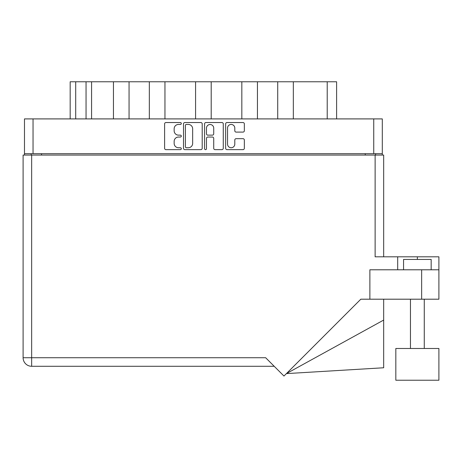 <?xml version="1.0" encoding="UTF-8"?>
<svg xmlns="http://www.w3.org/2000/svg" width="462" height="462" viewBox="0 0 462 462"><rect width="100%" height="100%" fill="white"/><g stroke="black" fill="none" stroke-linecap="round" stroke-linejoin="round"><path stroke-width="0.69" d="M227.547 144.121A3.627 3.627 0 0 0 231.167 147.748A3.627 3.627 0 0 0 234.794 144.121L234.794 140.021A1.357 1.357 0 0 1 236.146 138.669L242.989 138.669A1.357 1.357 0 0 1 244.346 140.021L244.346 148.285A1.357 1.357 0 0 1 242.989 149.642L227.004 149.642A1.357 1.357 0 0 1 225.647 148.285L225.647 123.897A1.357 1.357 0 0 1 227.004 122.54L242.989 122.54A1.357 1.357 0 0 1 244.346 123.897L244.346 130.74A1.357 1.357 0 0 1 242.989 132.097L236.146 132.097A1.357 1.357 0 0 1 234.794 130.74L234.794 128.066A3.627 3.627 0 0 0 231.167 124.44A3.627 3.627 0 0 0 227.547 128.066L227.547 144.121M205.526 149.642A0.947 0.947 0 0 0 206.474 148.695L206.474 138.398A1.357 1.357 0 0 1 207.831 137.041L212.37 137.041A1.357 1.357 0 0 1 213.721 138.398L213.721 148.285A1.357 1.357 0 0 0 215.078 149.642L221.922 149.642A1.357 1.357 0 0 0 223.273 148.285L223.273 123.897A1.357 1.357 0 0 0 221.922 122.54L205.931 122.54A1.357 1.357 0 0 0 204.574 123.897L204.574 148.695A0.947 0.947 0 0 0 205.526 149.642M202.206 148.285L202.206 123.897A1.357 1.357 0 0 0 200.849 122.54L184.858 122.54A1.357 1.357 0 0 0 183.506 123.897L183.506 148.285A1.357 1.357 0 0 0 184.858 149.642L200.849 149.642A1.357 1.357 0 0 0 202.206 148.285M24.48 118.907L24.48 153.696L24.48 118.907L382.299 118.907L382.299 155.076M382.299 118.907L382.299 153.696L24.48 153.696L24.48 155.076M178.494 124.44L180.353 124.44A0.947 0.947 0 0 0 181.306 123.493A0.947 0.947 0 0 0 180.353 122.54L165.956 122.54A1.357 1.357 0 0 0 164.605 123.897L164.605 148.285A1.357 1.357 0 0 0 165.956 149.642L180.353 149.642A0.947 0.947 0 0 0 181.306 148.695A0.947 0.947 0 0 0 180.353 147.748L178.494 147.748A4.337 4.337 0 0 1 174.157 143.411L174.157 141.378A4.337 4.337 0 0 1 178.494 137.041L180.353 137.041A0.947 0.947 0 0 0 181.306 136.094A0.947 0.947 0 0 0 180.353 135.141L178.494 135.141A4.337 4.337 0 0 1 174.157 130.81L174.157 128.777A4.337 4.337 0 0 1 178.494 124.44M241.828 118.907L241.828 81.768L211.198 81.768L211.198 118.907M277.72 118.907L277.72 81.768L257.444 81.768L257.444 118.907M113.444 118.907L113.444 81.768L91.574 81.768L91.574 118.907M149.336 118.907L149.336 81.768L129.06 81.768L129.06 118.907M195.582 118.907L195.582 81.768L164.951 81.768L164.951 118.907M31.173 155.076L31.173 153.696M375.606 153.696L375.606 155.076M70.172 118.907L70.172 81.768L91.574 81.768M327.217 118.907L327.217 81.768L293.335 81.768L293.335 118.907M327.217 81.768L336.607 81.768L336.607 118.907M257.444 81.768L241.828 81.768M293.335 81.768L277.72 81.768M129.06 81.768L113.444 81.768M164.951 81.768L149.336 81.768M211.198 81.768L195.582 81.768M186.353 124.44A0.947 0.947 0 0 0 185.401 125.387L185.401 146.795A0.947 0.947 0 0 0 186.353 147.748L188.317 147.748A4.337 4.337 0 0 0 192.654 143.411L192.654 128.777A4.337 4.337 0 0 0 188.317 124.44L186.353 124.44M213.721 128.13A3.627 3.627 0 0 0 210.1 124.509A3.627 3.627 0 0 0 206.474 128.13L206.474 133.789A1.357 1.357 0 0 0 207.831 135.141L212.37 135.141A1.357 1.357 0 0 0 213.721 133.789L213.721 128.13M403.557 269.791L403.557 259.436L431.167 259.436L431.167 269.791M397.695 269.791L397.695 256.814L375.121 256.814L375.121 155.076L23.1 155.076L23.1 357.727A8.559 8.559 0 0 0 31.659 366.285L274.209 366.285L31.659 366.285L31.659 357.727L265.65 357.727L283.968 376.051L360.822 299.197L421.644 299.197L421.644 269.791L438.9 269.791L438.9 299.197L421.644 299.197M438.9 348.481L395.83 348.481L395.83 380.232L438.9 380.232L438.9 348.481L438.9 380.232M369.877 299.197L369.877 269.791L421.644 269.791M375.121 155.076L383.679 155.076L383.679 256.814M438.9 269.791L438.9 256.814L397.695 256.814M383.679 320.062L383.679 367.764L286.411 373.608L383.679 320.062L383.679 299.197M23.1 357.727A8.559 8.559 0 0 0 31.659 366.285A8.559 8.559 0 0 1 23.1 357.727L31.659 357.727L31.659 155.076M33.039 118.907L33.039 153.696M373.741 153.696L373.741 118.907M365.251 155.076L365.251 153.696M41.528 153.696L41.528 155.076M75.699 81.768L75.699 118.907M86.047 118.907L86.047 81.768M417.365 259.436L417.365 256.814M424.266 348.481L424.266 299.197M410.464 348.481L410.464 299.197"/></g></svg>
